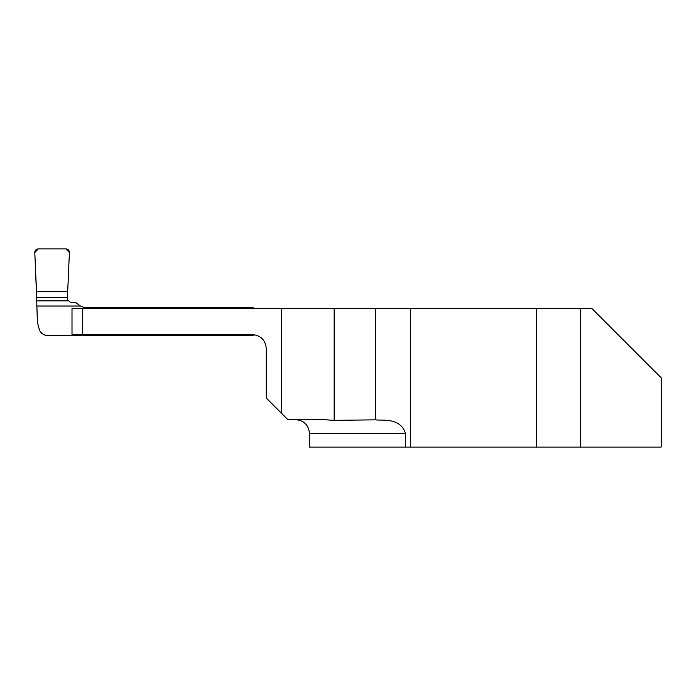 <?xml version="1.0" encoding="UTF-8"?>
<svg xmlns="http://www.w3.org/2000/svg" width="696" height="696" viewBox="0 0 696 696"><rect width="100%" height="100%" fill="white"/><g stroke="black" fill="none" stroke-linecap="round" stroke-linejoin="round"><path stroke-width="1.04" d="M410.292 447.067L410.292 308.632L591.983 308.632L661.2 377.85L661.2 447.067L309.502 447.067L309.502 433.478C308.676 425.073 304.065 420.462 295.652 419.636M281.375 413.146L266.237 398.008L266.237 348.435C265.402 340.04 260.791 335.428 252.396 334.593L72.001 334.593L72.001 308.632L281.375 308.632L281.375 413.146L287.866 419.636L322.631 419.636L334.141 420.323L375.579 419.853C381.286 420.775 400.765 417.209 405.429 433.478L405.429 447.067M410.292 308.632L281.375 308.632M82.572 308.632L82.572 334.593M254.484 334.75A3.463 3.463 0 0 1 252.396 335.455L47.554 335.455A8.648 8.648 0 0 1 39.202 329.043L37.349 322.135L36.644 297.366L67.556 297.366L67.556 299.654L70.27 302.36L75.438 302.36L80.466 306.04L36.644 306.04M36.488 291.25L67.712 291.25L69.4 252.552A3.48 3.463 114.7 0 0 65.955 248.933L38.245 248.933A3.48 3.463 65.3 0 0 34.8 252.552L36.644 297.366M67.712 291.25L67.556 297.366M201.744 308.632L201.744 307.771L88.009 307.771A17.304 17.304 0 0 1 80.466 306.04M201.744 307.771L252.396 307.771A3.463 3.463 0 0 1 254.684 308.632M67.556 297.288L67.843 300.846L36.644 300.846L36.644 297.288M36.497 291.311L34.8 252.552L38.245 248.933L65.955 248.933L69.4 252.552L67.712 291.311M536.599 447.067L536.599 308.632M405.429 433.478L309.502 433.478M580.473 308.632L580.473 447.067M375.579 419.853L375.579 308.632M334.141 420.323L334.141 308.632M201.744 335.455L201.744 334.593M203.275 307.771L203.275 308.632M203.275 334.593L203.275 335.455M212.584 335.455L212.584 334.593M212.584 308.632L212.584 307.771M215.647 307.771L215.647 308.632M215.647 334.593L215.647 335.455"/></g></svg>
